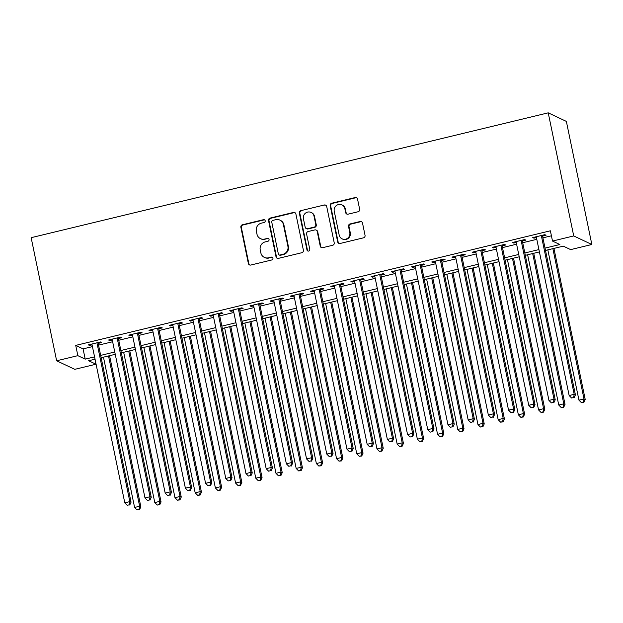 <?xml version="1.0" encoding="UTF-8"?>
<svg xmlns="http://www.w3.org/2000/svg" width="623" height="623" viewBox="0 0 623 623"><rect width="100%" height="100%" fill="white"/><g stroke="black" fill="none" stroke-linecap="round" stroke-linejoin="round"><path stroke-width="0.93" d="M265.18 220.76A1.456 1.41 -64.7 0 0 263.498 219.685L242.433 224.771A2.079 2.017 -64.7 0 0 240.867 227.263L248.375 263.506A2.079 2.017 -64.7 0 0 250.773 265.048L271.838 259.955A1.456 1.41 -64.7 0 0 272.165 257.229A1.456 1.41 -64.7 0 0 271.254 257.135L268.529 257.797A6.666 6.44 -64.7 0 1 260.85 252.883L260.227 249.862A6.666 6.44 -64.7 0 1 265.234 241.888L267.96 241.233A1.456 1.41 -64.7 0 0 268.287 238.5A1.456 1.41 -64.7 0 0 267.376 238.414L264.65 239.068A6.666 6.44 -64.7 0 1 256.972 234.155L256.349 231.133A6.666 6.44 -64.7 0 1 261.356 223.159L264.082 222.504A1.456 1.41 -64.7 0 0 265.18 220.76M264.643 219.911A1.456 1.41 -64.7 0 0 263.988 219.911L242.923 224.996A2.079 2.017 -64.7 0 0 241.358 227.488L248.865 263.739A2.079 2.017 -64.7 0 0 249.722 265.009M272.399 257.369A1.456 1.41 -64.7 0 0 271.745 257.369L268.529 257.797M268.521 238.64A1.456 1.41 -64.7 0 0 267.867 238.64L264.65 239.068M358.085 211.75A2.079 2.017 -64.7 0 0 359.65 209.258L357.54 199.087A2.079 2.017 -64.7 0 0 355.141 197.553L331.748 203.207A2.079 2.017 -64.7 0 0 330.182 205.699L337.689 241.942A2.079 2.017 -64.7 0 0 340.088 243.476L363.482 237.83A2.079 2.017 -64.7 0 0 365.047 235.338L362.508 223.057A2.079 2.017 -64.7 0 0 360.102 221.523L350.095 223.937A2.079 2.017 -64.7 0 0 348.53 226.429L349.791 232.519A5.568 5.389 -64.7 0 1 342.105 238.843A5.568 5.389 -64.7 0 1 339.185 235.081L334.24 211.22A5.568 5.389 -64.7 0 1 341.918 204.905A5.568 5.389 -64.7 0 1 344.846 208.658L345.672 212.638A2.079 2.017 -64.7 0 0 348.07 214.172L358.085 211.75M77.852 355.663L75.726 345.399L550.382 230.798L552.508 241.062L573.721 235.938L548.224 112.841L31.15 237.682L56.638 360.779L77.852 355.663L85.203 359.128L94.564 356.87M295.886 213.977A2.079 2.017 -64.7 0 0 293.488 212.443L270.086 218.089A2.079 2.017 -64.7 0 0 268.521 220.581L276.028 256.832A2.079 2.017 -64.7 0 0 278.426 258.366L301.828 252.72A2.079 2.017 -64.7 0 0 303.393 250.228L295.886 213.977M300.917 210.644L324.31 204.998A2.079 2.017 -64.7 0 1 326.717 206.532L334.216 242.783A2.079 2.017 -64.7 0 1 332.651 245.275L322.644 247.689A2.079 2.017 -64.7 0 1 320.245 246.155L317.2 231.46A2.079 2.017 -64.7 0 0 314.802 229.918L308.159 231.522A2.079 2.017 -64.7 0 0 306.594 234.014L309.763 249.325A1.456 1.41 -64.7 0 1 307.754 250.976A1.456 1.41 -64.7 0 1 306.983 249.994L299.351 213.136A2.079 2.017 -64.7 0 1 300.917 210.644L324.31 204.998M98.177 343.39L101.713 342.541L100.49 341.957L88.365 344.885L89.595 345.461L92.072 344.862M118.378 338.515L121.913 337.658L120.683 337.082L108.566 340.01L109.788 340.586L112.272 339.987M138.571 333.64L142.106 332.783L140.884 332.207L128.766 335.135L129.989 335.711L132.473 335.112M158.772 328.757L162.307 327.908L161.084 327.332L148.959 330.252L150.19 330.836L152.666 330.237M178.972 323.882L182.508 323.033L181.277 322.449L169.16 325.377L170.383 325.954L172.867 325.354M199.165 319.007L202.701 318.151L201.478 317.574L189.361 320.502L190.583 321.079L193.068 320.479M219.366 314.132L222.902 313.276L221.679 312.699L209.554 315.627L210.784 316.204L213.268 315.604M239.567 309.257L243.102 308.401L241.872 307.824L229.755 310.745L230.977 311.329L233.461 310.729M259.76 304.374L263.295 303.526L262.073 302.949L249.955 305.87L251.178 306.454L253.662 305.854M279.961 299.499L283.496 298.651L282.274 298.067L270.156 300.995L271.379 301.571L273.863 300.971M300.161 294.624L303.697 293.768L302.466 293.192L290.349 296.12L291.58 296.696L294.056 296.096M320.362 289.75L323.89 288.893L322.667 288.317L310.55 291.245L311.773 291.821L314.257 291.221M340.555 284.875L344.091 284.018L342.868 283.442L330.751 286.362L331.973 286.946L334.458 286.346M360.756 279.992L364.291 279.143L363.061 278.559L350.944 281.487L352.174 282.063L354.651 281.464M380.957 275.117L384.484 274.26L383.262 273.684L371.144 276.612L372.367 277.188L374.851 276.589M401.15 270.242L404.685 269.385L403.463 268.809L391.345 271.737L392.568 272.313L395.052 271.714M421.35 265.367L424.886 264.51L423.656 263.934L411.538 266.862L412.769 267.438L415.245 266.839M441.551 260.484L445.079 259.635L443.856 259.059L431.739 261.979L432.962 262.563L435.446 261.964M461.744 255.609L465.28 254.76L464.057 254.176L451.94 257.104L453.162 257.681L455.647 257.081M481.945 250.734L485.481 249.878L484.258 249.301L472.133 252.229L473.363 252.806L475.84 252.206M502.146 245.859L505.681 245.003L504.451 244.426L492.334 247.354L493.556 247.931L496.04 247.331M522.339 240.984L525.874 240.128L524.652 239.551L512.534 242.472L513.757 243.056L516.241 242.456M75.726 345.399L83.077 348.872L92.438 346.614M98.543 345.142L112.638 341.739M118.736 340.259L132.831 336.856M138.937 335.384L153.032 331.981M159.138 330.509L173.233 327.106M179.331 325.634L193.426 322.231M199.531 320.759L213.627 317.348M219.732 315.877L233.827 312.473M239.925 311.002L254.02 307.598M260.126 306.127L274.221 302.723M280.327 301.252L294.422 297.849M300.52 296.369L314.615 292.966M320.72 291.494L334.816 288.091M340.921 286.619L355.017 283.216M361.114 281.744L375.21 278.341M381.315 276.869L395.41 273.466M401.516 271.986L415.611 268.583M421.709 267.111L435.804 263.708M441.909 262.236L456.005 258.833M462.11 257.361L476.206 253.958M482.303 252.479L496.406 249.075M502.504 247.604L516.599 244.2M522.705 242.729L536.8 239.325M542.898 237.854L551.417 235.798M542.54 236.101L546.075 235.253L544.852 234.669L532.727 237.597L533.958 238.173L536.434 237.581M545.507 250.438L563.293 246.147L570.645 249.621L591.85 244.496L566.362 121.399L548.224 112.841M94.945 359.222L95.981 364.221L74.776 369.338L56.638 360.779M591.85 244.496L573.721 235.938M545.024 248.11L559.859 244.528L552.508 241.062M100.661 355.398L114.757 351.995M120.862 350.523L134.957 347.12M141.063 345.64L155.158 342.237M161.256 340.765L175.351 337.362M181.457 335.89L195.552 332.487M201.657 331.015L215.753 327.612M221.85 326.141L235.946 322.737M242.051 321.258L256.146 317.855M262.252 316.383L276.347 312.98M282.445 311.508L296.548 308.105M302.646 306.633L316.741 303.23M322.846 301.75L336.942 298.347M343.039 296.875L357.143 293.472M363.24 292L377.336 288.597M383.441 287.125L397.536 283.722M403.642 282.25L417.737 278.847M423.835 277.367L437.93 273.964M444.035 272.492L458.131 269.089M464.236 267.617L478.332 264.214M484.429 262.742L498.525 259.339M504.63 257.86L518.725 254.457M524.831 252.985L538.926 249.582M95.046 359.198L88.63 360.748L95.981 364.221M539.409 251.918L525.314 255.321M519.208 256.793L505.113 260.196M499.007 261.668L484.912 265.071M478.814 266.543L464.719 269.946M458.614 271.418L444.518 274.821M438.413 276.3L424.318 279.704M418.22 281.175L404.117 284.579M398.019 286.05L383.924 289.454M377.818 290.925L363.723 294.329M357.625 295.808L343.522 299.211M337.425 300.683L323.329 304.086M317.224 305.558L303.128 308.961M297.023 310.433L282.928 313.836M276.83 315.308L262.735 318.711M256.629 320.191L242.534 323.594M236.429 325.066L222.333 328.469M216.236 329.941L202.14 333.344M196.035 334.816L181.939 338.219M175.834 339.691L161.739 343.102M155.641 344.574L141.546 347.977M135.44 349.448L121.345 352.852M115.239 354.323L101.144 357.727M83.077 348.872L85.203 359.128M89.595 345.461L89.424 344.628M109.788 340.586L109.617 339.753M129.989 335.711L129.818 334.878M150.19 330.836L150.018 330.003M170.383 325.954L170.211 325.128M190.583 321.079L190.412 320.245M210.784 316.204L210.613 315.37M230.977 311.329L230.806 310.495M251.178 306.454L251.007 305.62M271.379 301.571L271.207 300.738M291.58 296.696L291.4 295.863M311.773 291.821L311.601 290.988M331.973 286.946L331.802 286.113M352.174 282.063L351.995 281.238M372.367 277.188L372.196 276.355M392.568 272.313L392.397 271.48M412.769 267.438L412.59 266.605M432.962 262.563L432.79 261.73M453.162 257.681L452.991 256.847M473.363 252.806L473.184 251.972M493.556 247.931L493.385 247.097M513.757 243.056L513.586 242.222M533.958 238.173L533.786 237.347M260.469 238.648L260.959 238.882A6.666 6.44 -64.7 0 0 265.141 239.302M264.347 257.377L264.837 257.611A6.666 6.44 -64.7 0 0 269.019 258.031M295.029 212.708A2.079 2.017 -64.7 0 0 293.97 212.677L270.577 218.323A2.079 2.017 -64.7 0 0 269.011 220.815L276.519 257.065A2.079 2.017 -64.7 0 0 277.375 258.335M272.851 220.386A1.456 1.41 -64.7 0 0 271.76 222.131L278.349 253.943A1.456 1.41 -64.7 0 0 280.031 255.017L282.904 254.324A6.666 6.44 -64.7 0 0 287.912 246.35L283.41 224.599A6.666 6.44 -64.7 0 0 275.732 219.693L272.851 220.386M279.112 254.932L279.602 255.157A1.456 1.41 -64.7 0 0 280.514 255.251L280.031 255.017M279.906 220.106L280.397 220.34A6.666 6.44 -64.7 0 1 283.901 224.833L288.402 246.583A6.666 6.44 -64.7 0 1 283.395 254.558L280.514 255.251M325.852 205.263A2.079 2.017 -64.7 0 0 324.801 205.232M316.102 230.051L316.593 230.284A2.079 2.017 -64.7 0 1 317.691 231.686L320.736 246.389A2.079 2.017 -64.7 0 0 321.593 247.658M301.407 210.878A2.079 2.017 -64.7 0 0 299.842 213.37L307.474 250.22A1.456 1.41 -64.7 0 0 308.003 251.069M314.039 216.204A5.568 5.389 -64.7 0 0 305.402 213.206A5.568 5.389 -64.7 0 0 303.432 218.766L305.177 227.169A2.079 2.017 -64.7 0 0 307.575 228.703L314.218 227.099A2.079 2.017 -64.7 0 0 315.783 224.607L314.039 216.204L314.529 216.43A5.568 5.389 -64.7 0 0 311.601 212.677L311.111 212.443M306.267 228.579L306.757 228.805A2.079 2.017 -64.7 0 0 308.066 228.937L307.575 228.703M314.529 216.43L316.274 224.841A2.079 2.017 -64.7 0 1 314.708 227.333L308.066 228.937M341.918 204.905L342.409 205.131A5.568 5.389 -64.7 0 1 345.337 208.892L346.162 212.864A2.079 2.017 -64.7 0 0 347.019 214.141M342.105 238.843L342.595 239.068A5.568 5.389 -64.7 0 0 350.282 232.753L349.791 232.519M361.651 221.78A2.079 2.017 -64.7 0 0 360.592 221.749L350.585 224.171A2.079 2.017 -64.7 0 0 349.02 226.663L350.282 232.753M356.683 197.818A2.079 2.017 -64.7 0 0 355.632 197.787L332.238 203.433A2.079 2.017 -64.7 0 0 330.673 205.925L338.18 242.176A2.079 2.017 -64.7 0 0 339.037 243.445M103.465 357.166L134.591 507.449L139.638 506.234L140.86 506.81L109.57 355.694M139.046 509.435L137.021 509.925L139.536 509.669L139.046 509.435L139.638 506.234L108.519 355.951M137.021 509.925L134.591 507.449M140.86 506.81L139.536 509.669M96.954 342.814L129.833 501.608L124.787 502.823L91.9 344.028M98.006 342.557L131.064 502.185L129.833 501.608L129.241 504.809L127.224 505.3L129.241 504.809M129.732 505.043L131.064 502.185M124.787 502.823L127.224 505.3M123.666 352.291L154.784 502.574L159.838 501.359L161.061 501.936L129.763 350.819M159.239 504.56L157.222 505.051L159.729 504.794L159.239 504.56L159.838 501.359L128.712 351.068M157.222 505.051L154.784 502.574M161.061 501.936L159.729 504.794M143.866 347.416L174.985 497.699L180.031 496.476L181.262 497.061L149.964 345.944M179.44 499.685L177.423 500.176L179.93 499.919L179.44 499.685L180.031 496.476L148.913 346.193M177.423 500.176L174.985 497.699M181.262 497.061L179.93 499.919M164.059 342.541L195.186 492.824L200.232 491.602L201.455 492.178L170.165 341.061M199.64 494.81L197.616 495.293L200.131 495.044L199.64 494.81L200.232 491.602L169.113 341.318M197.616 495.293L195.186 492.824M201.455 492.178L200.131 495.044M184.26 337.658L215.379 487.941L220.433 486.727L221.656 487.303L190.365 336.186M219.833 489.935L217.816 490.418L220.324 490.161L219.833 489.935L220.433 486.727L189.306 336.443M217.816 490.418L215.379 487.941M221.656 487.303L220.324 490.161M117.147 337.939L150.034 496.726L144.988 497.948L112.101 339.153M118.206 337.682L151.257 497.31L150.034 496.726L149.442 499.934L147.417 500.425L149.442 499.934M149.933 500.168L151.257 497.31M144.988 497.948L147.417 500.425M137.348 333.056L170.235 491.851L165.181 493.073L132.302 334.278M138.399 332.807L171.457 492.435L170.235 491.851L169.635 495.059L167.618 495.55L169.635 495.059M170.126 495.293L171.457 492.435M165.181 493.073L167.618 495.55M157.549 328.181L190.428 486.976L185.381 488.198L152.495 329.403M158.6 327.932L191.658 487.552L190.428 486.976L189.836 490.184L187.819 490.667L189.836 490.184M190.327 490.41L191.658 487.552M185.381 488.198L187.819 490.667M177.742 323.306L210.629 482.101L205.582 483.316L172.696 324.528M178.801 323.049L211.851 482.677L210.629 482.101L210.037 485.309L208.012 485.792L210.037 485.309M210.527 485.535L211.851 482.677M205.582 483.316L208.012 485.792M204.461 332.783L235.58 483.066L240.626 481.852L241.856 482.428L210.558 331.311M240.034 485.052L238.017 485.543L240.525 485.286L240.034 485.052L240.626 481.852L209.507 331.568M238.017 485.543L235.58 483.066M241.856 482.428L240.525 485.286M197.943 318.431L230.829 477.226L225.775 478.441L192.896 319.646M198.994 318.174L232.052 477.802L230.829 477.226L230.23 480.426L228.213 480.917L230.23 480.426M230.72 480.66L232.052 477.802M225.775 478.441L228.213 480.917M224.654 327.908L255.78 478.191L260.827 476.969L262.049 477.553L230.759 326.436M260.235 480.177L258.21 480.668L260.726 480.411L260.235 480.177L260.827 476.969L229.708 326.686M258.21 480.668L255.78 478.191M262.049 477.553L260.726 480.411M218.143 313.556L251.03 472.343L245.976 473.566L213.089 314.771M219.195 313.299L252.253 472.927L251.03 472.343L250.43 475.551L248.413 476.042L250.43 475.551M250.921 475.785L252.253 472.927M245.976 473.566L248.413 476.042M244.855 323.033L275.973 473.316L281.028 472.094L282.25 472.67L250.96 321.561M280.428 475.302L278.411 475.793L280.918 475.536L280.428 475.302L281.028 472.094L249.901 321.811M278.411 475.793L275.973 473.316M282.25 472.67L280.918 475.536M238.336 308.673L271.223 467.468L266.177 468.691L233.29 309.896M239.396 308.424L272.453 468.044L271.223 467.468L270.631 470.677L268.606 471.167L270.631 470.677M271.122 470.91L272.453 468.044M266.177 468.691L268.606 471.167M265.055 318.151L296.174 468.441L301.221 467.219L302.451 467.795L271.153 316.679M300.629 470.427L298.612 470.91L301.119 470.653L300.629 470.427L301.221 467.219L270.102 316.936M298.612 470.91L296.174 468.441M302.451 467.795L301.119 470.653M258.537 303.798L291.424 462.593L286.37 463.816L253.491 305.021M259.589 303.541L292.646 463.169L291.424 462.593L290.824 465.802L288.807 466.284L290.824 465.802M291.315 466.027L292.646 463.169M286.37 463.816L288.807 466.284M285.248 313.276L316.375 463.559L321.421 462.344L322.644 462.92L291.354 311.804M320.829 465.552L318.805 466.035L321.32 465.778L320.829 465.552L321.421 462.344L290.302 312.061M318.805 466.035L316.375 463.559M322.644 462.92L321.32 465.778M278.738 298.923L311.625 457.718L306.571 458.933L273.684 300.138M279.789 298.666L312.847 458.294L311.625 457.718L311.025 460.919L309.008 461.409L311.025 460.919M311.516 461.152L312.847 458.294M306.571 458.933L309.008 461.409M305.449 308.401L336.568 458.684L341.622 457.469L342.845 458.045L311.555 306.929M341.022 460.67L339.005 461.16L341.513 460.903L341.022 460.67L341.622 457.469L310.495 307.178M339.005 461.16L336.568 458.684M342.845 458.045L341.513 460.903M298.939 294.048L331.818 452.843L326.771 454.058L293.885 295.263M299.99 293.791L333.048 453.419L331.818 452.843L331.226 456.044L329.201 456.534L331.226 456.044M331.716 456.277L333.048 453.419M326.771 454.058L329.201 456.534M325.65 303.526L356.769 453.809L361.823 452.586L363.045 453.17L331.748 302.054M361.223 455.795L359.206 456.285L361.714 456.028L361.223 455.795L361.823 452.586L330.696 302.303M359.206 456.285L356.769 453.809M363.045 453.17L361.714 456.028M319.132 289.165L352.018 447.96L346.972 449.183L314.085 290.388M320.183 288.916L353.241 448.544L352.018 447.96L351.427 451.169L349.402 451.659L351.427 451.169M351.909 451.402L353.241 448.544M346.972 449.183L349.402 451.659M345.843 298.651L376.97 448.934L382.016 447.711L383.246 448.287L351.948 297.171M381.424 450.92L379.399 451.402L381.915 451.153L381.424 450.92L382.016 447.711L350.897 297.428M379.399 451.402L376.97 448.934M383.246 448.287L381.915 451.153M339.333 284.29L372.219 443.085L367.165 444.308L334.278 285.513M340.384 284.041L373.442 443.662L372.219 443.085L371.62 446.294L369.603 446.777L371.62 446.294M372.11 446.527L373.442 443.662M367.165 444.308L369.603 446.777M366.044 293.768L397.163 444.051L402.217 442.836L403.439 443.412L372.149 292.296M401.617 446.045L399.6 446.527L402.108 446.27L401.617 446.045L402.217 442.836L371.09 292.553M399.6 446.527L397.163 444.051M403.439 443.412L402.108 446.27M359.533 279.416L392.412 438.21L387.366 439.425L354.479 280.638M360.585 279.159L393.643 438.787L392.412 438.21L391.82 441.419L389.803 441.902L391.82 441.419M392.311 441.645L393.643 438.787M387.366 439.425L389.803 441.902M386.244 288.893L417.363 439.176L422.417 437.961L423.64 438.537L392.342 287.421M421.818 441.162L419.801 441.652L422.308 441.395L421.818 441.162L422.417 437.961L391.291 287.678M419.801 441.652L417.363 439.176M423.64 438.537L422.308 441.395M379.726 274.541L412.613 433.335L407.567 434.55L374.68 275.755M380.778 274.284L413.836 433.912L412.613 433.335L412.021 436.536L409.996 437.027L412.021 436.536M412.504 436.77L413.836 433.912M407.567 434.55L409.996 437.027M406.437 284.018L437.564 434.301L442.61 433.078L443.841 433.663L412.543 282.546M442.019 436.287L439.994 436.778L442.509 436.521L442.019 436.287L442.61 433.078L411.492 282.795M439.994 436.778L437.564 434.301M443.841 433.663L442.509 436.521M399.927 269.666L432.814 428.453L427.76 429.675L394.873 270.88M400.978 269.409L434.036 429.037L432.814 428.453L432.214 431.661L430.197 432.152L432.214 431.661M432.705 431.895L434.036 429.037M427.76 429.675L430.197 432.152M426.638 279.143L457.757 429.426L462.811 428.203L464.034 428.788L432.744 277.671M462.219 431.412L460.195 431.903L462.702 431.646L462.219 431.412L462.811 428.203L431.684 277.92M460.195 431.903L457.757 429.426M464.034 428.788L462.702 431.646M420.128 264.783L453.007 423.578L447.96 424.8L415.074 266.005M421.179 264.534L454.237 424.154L453.007 423.578L452.415 426.786L450.398 427.277L452.415 426.786M452.905 427.02L454.237 424.154M447.96 424.8L450.398 427.277M446.839 274.268L477.958 424.551L483.012 423.329L484.235 423.905L452.937 272.788M482.412 426.537L480.395 427.02L482.903 426.763L482.412 426.537L483.012 423.329L451.885 273.045M480.395 427.02L477.958 424.551M484.235 423.905L482.903 426.763M440.321 259.908L473.207 418.703L468.161 419.925L435.275 261.13M441.372 259.659L474.43 419.279L473.207 418.703L472.616 421.911L470.591 422.394L472.616 421.911M473.106 422.137L474.43 419.279M468.161 419.925L470.591 422.394M467.032 269.385L498.159 419.668L503.205 418.454L504.435 419.03L473.137 267.913M502.613 421.662L500.588 422.145L503.104 421.888L502.613 421.662L503.205 418.454L472.086 268.17M500.588 422.145L498.159 419.668M504.435 419.03L503.104 421.888M460.522 255.033L493.408 413.828L488.354 415.043L455.475 256.248M461.573 254.776L494.631 414.404L493.408 413.828L492.809 417.028L490.792 417.519L492.809 417.028M493.299 417.262L494.631 414.404M488.354 415.043L490.792 417.519M487.233 264.51L518.359 414.793L523.406 413.579L524.628 414.155L493.338 263.038M522.814 416.779L520.789 417.27L523.297 417.013L522.814 416.779L523.406 413.579L492.287 263.295M520.789 417.27L518.359 414.793M524.628 414.155L523.297 417.013M480.722 250.158L513.601 408.953L508.555 410.168L475.668 251.373M481.774 249.901L514.832 409.529L513.601 408.953L513.009 412.153L510.992 412.644L513.009 412.153M513.5 412.387L514.832 409.529M508.555 410.168L510.992 412.644M507.434 259.635L538.552 409.918L543.606 408.696L544.829 409.28L513.531 258.163M543.007 411.904L540.99 412.395L543.497 412.138L543.007 411.904L543.606 408.696L512.48 258.413M540.99 412.395L538.552 409.918M544.829 409.28L543.497 412.138M500.915 245.275L533.802 404.07L528.756 405.293L495.869 246.498M501.967 245.026L535.025 404.654L533.802 404.07L533.21 407.278L531.185 407.769L533.21 407.278M533.701 407.512L535.025 404.654M528.756 405.293L531.185 407.769M527.626 254.76L558.753 405.043L563.799 403.821L565.03 404.397L533.732 253.281M563.208 407.029L561.191 407.52L563.698 407.263L563.208 407.029L563.799 403.821L532.681 253.538M561.191 407.52L558.753 405.043M565.03 404.397L563.698 407.263M521.116 240.4L554.003 399.195L548.949 400.418L516.07 241.623M522.167 240.151L555.225 399.771L554.003 399.195L553.403 402.403L551.386 402.886L553.403 402.403M553.894 402.637L555.225 399.771M548.949 400.418L551.386 402.886M547.827 249.878L578.954 400.161L584 398.946L585.223 399.522L553.933 248.406M583.408 402.154L581.384 402.637L583.899 402.38L583.408 402.154L584 398.946L552.881 248.663M581.384 402.637L578.954 400.161M585.223 399.522L583.899 402.38M541.317 235.525L574.196 394.32L569.149 395.535L536.263 236.748M542.368 235.268L575.426 394.896L574.196 394.32L573.604 397.529L571.587 398.011L573.604 397.529M574.095 397.754L575.426 394.896M569.149 395.535L571.587 398.011M263.988 219.911L263.498 219.685M271.745 257.369L271.254 257.135M267.867 238.64L267.376 238.414M248.865 263.739L248.375 263.506M241.358 227.488L240.867 227.263M242.923 224.996L242.433 224.771M276.519 257.065L276.028 256.832M269.011 220.815L268.521 220.581M270.577 218.323L270.086 218.089M293.97 212.677L293.488 212.443M283.395 254.558L282.904 254.324M288.402 246.583L287.912 246.35M283.901 224.833L283.41 224.599M320.736 246.389L320.245 246.155M317.691 231.686L317.2 231.46M307.474 250.22L306.983 249.994M299.842 213.37L299.351 213.136M314.708 227.333L314.218 227.099M316.274 224.841L315.783 224.607M346.162 212.864L345.672 212.638M345.337 208.892L344.846 208.658M349.02 226.663L348.53 226.429M350.585 224.171L350.095 223.937M360.592 221.749L360.102 221.523M338.18 242.176L337.689 241.942M330.673 205.925L330.182 205.699M332.238 203.433L331.748 203.207M355.632 197.787L355.141 197.553"/></g></svg>

